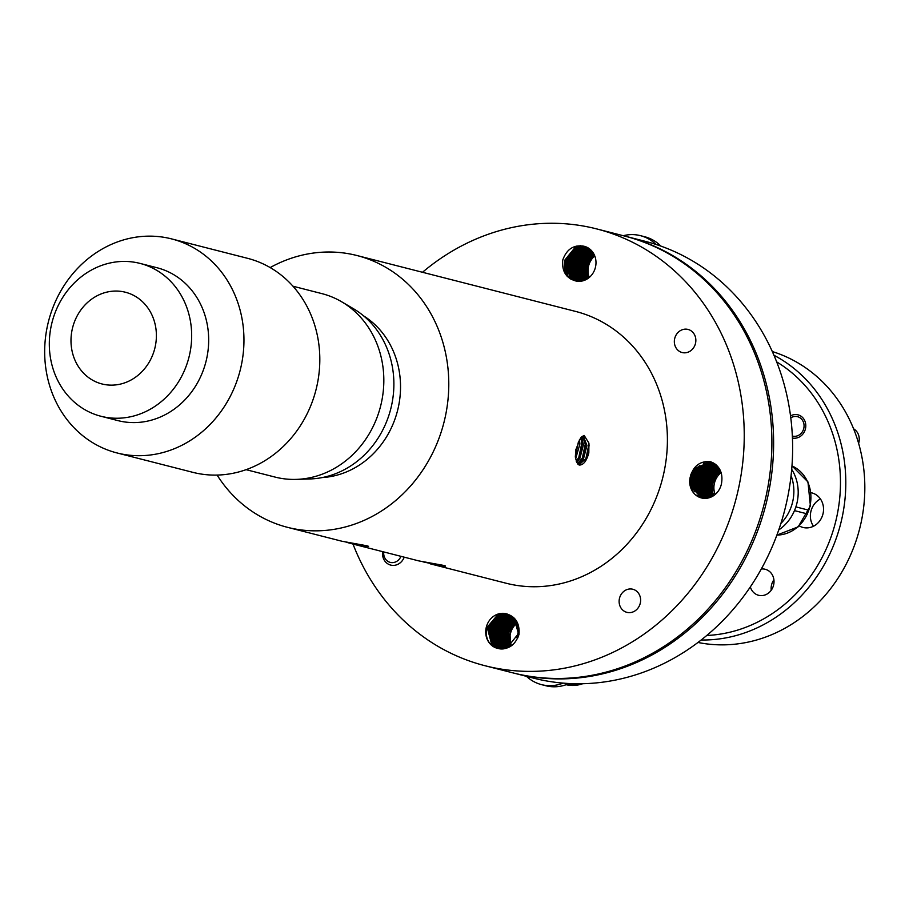 <?xml version="1.0" encoding="UTF-8"?>
<svg xmlns="http://www.w3.org/2000/svg" width="909" height="909" viewBox="0 0 909 909"><rect width="100%" height="100%" fill="white"/><g stroke="black" fill="none" stroke-linecap="round" stroke-linejoin="round"><path stroke-width="1.36" d="M383.757 551.933A10.022 8.976 -75.7 0 0 390.177 562.364A10.022 8.976 -75.7 0 0 400.949 556.331M404.221 557.172A12.521 11.215 104.3 0 1 390.7 565.091A12.521 11.215 104.3 0 1 390.62 565.068A12.521 11.215 104.3 0 1 382.644 551.649M563.114 683.114A42.075 37.678 104.3 0 1 541.503 684.625A42.075 37.678 104.3 0 1 526.47 676.33M569.079 683.523A42.075 37.678 104.3 0 1 545.82 685.738L541.503 684.625M623.279 235.715A42.075 37.678 104.3 0 1 640.447 235.658A42.075 37.678 104.3 0 1 656.003 244.453M640.447 235.658L644.765 236.76A42.075 37.678 104.3 0 1 660.877 246.112M791.069 475.657A42.075 37.678 104.3 0 1 780.888 523.459M791.705 469.362A42.075 37.678 104.3 0 1 778.729 529.958M795.875 506.892L808.783 510.188A36.065 32.304 -75.7 0 0 791.978 465.897M791.978 465.885L807.953 481.929L810.408 505.927L798.159 526.856L776.888 535.083A36.065 32.304 -75.7 0 0 807.306 513.903L808.783 510.188M807.306 513.903L794.466 510.619L807.646 513.971M858.641 443.376A12.521 11.215 -75.7 0 0 858.96 442.138A12.521 11.215 -75.7 0 0 853.608 428.821M792.364 436.036A10.022 8.976 -75.7 0 0 803.829 428.162A10.022 8.976 -75.7 0 0 800.556 418.185A10.022 8.976 -75.7 0 0 790.796 417.856M124.158 291.937A47.336 42.382 104.3 0 1 155.098 347.181A47.336 42.382 104.3 0 1 103.228 384.257A47.336 42.382 104.3 0 1 72.288 329.013A47.336 42.382 104.3 0 1 124.158 291.937M137.929 262.906A78.89 70.641 104.3 0 1 140.043 263.405A78.89 70.641 104.3 0 1 189.231 356.169A78.89 70.641 104.3 0 1 103.058 416.765A78.89 70.641 104.3 0 1 100.956 416.265A78.89 70.641 104.3 0 1 51.756 323.513A78.89 70.641 104.3 0 1 137.929 262.906M140.043 263.405L157.052 267.757A78.89 70.641 104.3 0 1 206.241 360.509A78.89 70.641 104.3 0 1 120.068 421.117A78.89 70.641 104.3 0 1 117.965 420.617L100.956 416.265M168.722 238.215A110.444 98.899 104.3 0 1 171.676 238.919A110.444 98.899 104.3 0 1 240.544 368.781A110.444 98.899 104.3 0 1 119.897 453.636A110.444 98.899 104.3 0 1 116.954 452.932A110.444 98.899 104.3 0 1 48.086 323.07A110.444 98.899 104.3 0 1 168.722 238.215M171.676 238.919L247.543 258.315A110.444 98.899 104.3 0 1 316.4 388.177A110.444 98.899 104.3 0 1 195.765 473.032A110.444 98.899 104.3 0 1 192.81 472.328L116.954 452.932M292.982 286.221L321.877 293.618A94.672 84.776 104.3 0 1 341.773 301.845A94.672 84.776 104.3 0 1 380.553 406.334A94.672 84.776 104.3 0 1 296.379 479.384A94.672 84.776 104.3 0 1 277.495 477.657A94.672 84.776 104.3 0 1 274.972 477.055L246.078 469.669M341.773 301.845L353.578 308.799A90.73 81.242 104.3 0 1 390.745 408.936A90.73 81.242 104.3 0 1 310.071 478.952L296.379 479.384M322.286 477.555A86.775 77.708 -75.7 0 0 397.528 410.675A86.775 77.708 -75.7 0 0 363.623 315.889M625.222 236.215A225.432 201.866 104.3 0 1 626.085 236.431A225.432 201.866 104.3 0 1 768.162 494.826A225.432 201.866 104.3 0 1 514.392 673.239A225.432 201.866 104.3 0 1 513.528 673.024M514.392 673.239L533.401 678.103A225.432 201.866 -75.7 0 0 787.171 499.689A225.432 201.866 -75.7 0 0 645.095 241.294L626.085 236.431M706.747 635.471A146.281 130.987 -75.7 0 0 836.928 516.142A146.281 130.987 -75.7 0 0 776.695 361.907M773.968 355.26A150.292 134.577 104.3 0 1 842.166 517.289A150.292 134.577 104.3 0 1 701.157 639.993M697.953 642.458A150.292 134.577 -75.7 0 0 861.187 522.152A150.292 134.577 -75.7 0 0 772.332 351.556M518.119 632.891A17.839 15.976 -75.7 0 0 517.255 635.834A17.839 15.976 -75.7 0 0 516.971 637.55M771.241 590.214A13.43 12.022 104.3 0 1 771.457 585.351A13.43 12.022 104.3 0 1 773.911 579.794M761.288 569A13.43 12.022 104.3 0 1 765.23 569.273A13.43 12.022 104.3 0 1 773.695 584.657A13.43 12.022 104.3 0 1 758.572 595.281A13.43 12.022 104.3 0 1 750.334 586.896M790.546 415.89A11.919 10.681 104.3 0 1 797.988 414.834A11.919 10.681 104.3 0 1 805.51 428.503A11.919 10.681 104.3 0 1 792.443 438.024M813.475 526.254A17.839 15.976 104.3 0 1 810.805 511.881A17.839 15.976 104.3 0 1 820.452 498.984M811.01 492.712A17.839 15.976 104.3 0 1 811.873 492.905A17.839 15.976 104.3 0 1 823.111 513.346A17.839 15.976 104.3 0 1 803.033 527.459A17.839 15.976 104.3 0 1 799.238 525.879M718.587 470.453A28.054 25.122 -75.7 0 0 717.167 472.316M715.19 475.566A28.054 25.122 -75.7 0 0 712.27 483.622M502.859 627.312A28.054 25.122 104.3 0 1 505.37 622.301M507.017 619.915A28.054 25.122 104.3 0 1 508.256 618.415M509.188 617.393A28.054 25.122 104.3 0 1 509.915 616.677M510.472 616.154A28.054 25.122 104.3 0 1 510.835 615.825L509.347 616.382M592.032 254.247A28.054 25.122 -75.7 0 0 590.384 256.633M587.873 261.644A28.054 25.122 -75.7 0 0 586.385 266.587A28.054 25.122 -75.7 0 0 585.794 270.746M619.404 598.679A11.919 10.681 104.3 0 1 632.823 589.248A11.919 10.681 104.3 0 1 640.334 602.917A11.919 10.681 104.3 0 1 626.915 612.348A11.919 10.681 104.3 0 1 619.404 598.679M674.626 338.864A11.919 10.681 104.3 0 1 688.045 329.433A11.919 10.681 104.3 0 1 695.567 343.091A11.919 10.681 104.3 0 1 682.148 352.533A11.919 10.681 104.3 0 1 674.626 338.864M719.314 468.589L710.793 463.533L695.09 469.442L690.999 477.702L691.101 486.815L701.6 497.984M690.136 477.486L690.136 477.486A17.839 15.976 104.3 0 0 701.373 497.927A17.839 15.976 104.3 0 0 721.451 483.815L721.451 483.815C723.348 472.578 719.485 465.147 709.861 461.511C699.555 461.102 692.988 466.431 690.136 477.486L694.226 469.226L709.929 463.317L721.439 473.396M716.996 465.669L712.372 463.954L717.86 466.612M711.94 463.874L696.828 469.885L692.726 478.145L692.828 487.258L702.475 498.166M702.043 498.075L691.965 487.031L691.863 477.929L695.953 469.669L710.656 463.488M711.952 463.817L712.804 464.09M716.258 464.976L714.099 464.397M712.77 464.204L698.555 470.328L694.453 478.588L694.556 487.701L703.373 498.291M702.93 498.234L693.692 487.474L693.59 478.373L697.692 470.112L712.361 464.033M713.679 464.26L716.508 465.203M713.599 464.579L700.282 470.771L696.18 479.032L696.283 488.144L704.293 498.359M703.827 498.337L695.419 487.917L695.317 478.816L699.419 470.555L713.19 464.385M714.406 465.01L702.009 471.214L697.907 479.475L698.01 488.576L705.214 498.371M704.748 498.371L697.146 488.36L697.044 479.248L701.146 470.998L714.008 464.794M715.201 465.51L703.736 471.657L699.635 479.918L699.737 489.019L706.157 498.325M705.679 498.359L698.873 488.803L698.771 479.691L702.873 471.43L714.804 465.249M715.985 466.056L705.464 472.101L701.373 480.361L701.464 489.462L707.111 498.212M706.634 498.28L700.6 489.247L700.509 480.134L704.6 471.873L715.599 465.772M716.746 466.669L707.191 472.544L703.1 480.804L703.191 489.906L708.088 498.03M707.6 498.132L702.327 489.69L702.237 480.577L706.327 472.316L716.372 466.351M717.496 467.351L708.918 472.987L704.827 481.236L704.929 490.349L709.088 497.78M708.588 497.916L704.066 490.133L703.964 481.02L708.054 472.76L717.121 466.999M718.224 468.112L710.645 473.419L706.554 481.679L706.657 490.792L710.099 497.45M709.588 497.632L705.793 490.565L705.691 481.463L709.781 473.203L717.86 467.726M718.928 468.953L712.372 473.862L708.281 482.122L708.384 491.235L711.133 497.03M710.611 497.257L707.52 491.008L707.418 481.906L711.508 473.646L718.576 468.521M719.61 469.885L714.099 474.305L710.009 482.565L710.111 491.678L712.201 496.507M711.667 496.78L709.247 491.451L709.145 482.349L713.235 474.089L719.269 469.408M720.258 470.93L715.837 474.748L711.736 483.009L711.838 492.121L713.304 495.871M712.747 496.2L710.974 491.894L710.872 482.793L714.974 474.532L719.939 470.396M721.11 472.6A17.839 15.976 -75.7 0 0 714.326 483.668A17.839 15.976 -75.7 0 0 715.133 494.519M713.86 495.496L712.701 492.337L712.599 483.224L716.701 474.975L720.576 471.498M506.665 613.882L497.905 614.541L486.576 627.994C485.111 638.732 488.951 645.572 498.098 648.481A17.839 15.976 104.3 0 1 497.382 648.322A17.839 15.976 104.3 0 1 486.145 627.88A17.839 15.976 104.3 0 1 505.506 613.598L506.233 613.768M498.098 648.481C508.211 649.98 515.164 645.322 518.982 634.516C519.903 623.131 515.414 616.154 505.506 613.598C514.948 616.597 519.073 623.494 517.891 634.323L507.142 647.912L499.825 648.856M517.789 637.891L518.755 634.539L513.858 617.779L507.097 613.984M507.517 614.154L499.632 614.984L488.303 628.437L492.633 645.049L498.496 648.583M497.837 648.424L491.769 644.822L487.44 628.21L498.768 614.768L507.097 614.018M508.358 614.484L501.359 615.427L490.031 628.869L494.371 645.492L499.564 648.81M499.075 648.719L493.507 645.265L489.167 628.653L500.495 615.2L507.938 614.314M509.176 614.859L503.086 615.87L491.769 629.312L496.098 645.924L500.473 648.924M500.018 648.878L495.235 645.708L490.905 629.096L502.222 615.643L508.767 614.666M509.983 615.302L504.825 616.313L493.496 629.755L497.825 646.367L501.382 648.969M500.916 648.958L496.962 646.151L492.633 629.539L503.961 616.086L509.585 615.075M510.778 615.791L506.552 616.756L495.223 630.198L499.552 646.81L502.302 648.969M501.836 648.981L498.689 646.594L494.36 629.982L505.688 616.529L510.392 615.541M511.562 616.336L508.279 617.188L496.95 630.641L501.279 647.253L503.234 648.89M502.768 648.935L500.416 647.038L496.087 630.426L507.415 616.972L511.176 616.052M512.324 616.95L510.006 617.631L498.677 631.085L503.007 647.697L504.188 648.753M503.711 648.833L502.143 647.481L497.814 630.869L509.142 617.416L511.949 616.643M513.074 617.643L511.733 618.075L500.404 631.528L505.165 648.549M504.677 648.662L499.541 631.301L510.869 617.859L512.699 617.291M513.801 618.393L502.132 631.971L506.154 648.265M505.665 648.424L501.268 631.744L513.437 618.006M514.505 619.234L503.859 632.414L507.177 647.901M506.665 648.094L502.995 632.187L514.153 618.802M515.187 620.177L505.586 632.857L508.211 647.435M507.688 647.685L504.722 632.63L514.846 619.688M515.835 621.222L507.313 633.289L509.279 646.867L507.949 633.539M508.745 647.174L506.449 633.073L515.517 620.677M516.835 623.222A17.839 15.976 -75.7 0 0 510.347 634.062A17.839 15.976 -75.7 0 0 511.358 645.424M509.051 633.732L509.915 633.959L509.04 633.766L510.381 646.163M509.824 646.538L508.188 633.516L516.153 621.79M510.949 645.754L509.915 633.959M585.18 246.578L576.874 247.328L565.546 260.781L569.875 277.393L575.931 280.995M584.328 246.328L583.612 246.169A17.839 15.976 104.3 0 1 584.328 246.328A17.839 15.976 104.3 0 1 595.565 266.769A17.839 15.976 104.3 0 1 576.204 281.051C567.057 278.131 563.216 271.302 564.682 260.553L576.011 247.1L584.76 246.453M586.021 246.873L578.601 247.771L567.273 261.213L571.602 277.824L576.817 281.165M576.374 281.086L570.738 277.609L566.409 260.997L577.738 247.543L585.601 246.714M586.839 247.225L580.328 248.214L569 261.656L573.329 278.268L577.715 281.267M577.272 281.222L572.465 278.052L568.136 261.44L579.465 247.987L586.43 247.043M587.646 247.634L582.055 248.657L570.727 262.099L575.056 278.711L578.635 281.324M578.158 281.301L574.193 278.495L569.863 261.883L581.192 248.43L587.248 247.43M588.441 248.1L583.783 249.089L572.454 262.542L576.783 279.154L579.567 281.324M579.101 281.335L575.92 278.938L571.591 262.326L582.919 248.873L588.043 247.862M589.214 248.623L585.51 249.532L574.181 262.985L578.51 279.597L580.51 281.256M580.033 281.301L577.647 279.381L573.318 262.769L584.646 249.316L588.827 248.362M589.975 249.214L587.237 249.975L575.908 263.428L580.249 280.04L581.476 281.131M580.987 281.211L579.385 279.813L575.045 263.201L586.373 249.759L589.6 248.918M590.725 249.873L588.975 250.418L577.647 263.871L582.453 280.938M581.965 281.04L581.112 280.256L576.783 263.644L588.1 250.202L590.35 249.532M591.452 250.6L579.374 264.314L583.453 280.665M582.953 280.813L578.51 264.087L589.839 250.645L591.089 250.225M592.157 251.407L581.101 264.758L584.464 280.313M583.953 280.506L580.237 264.53L591.804 250.998M592.838 252.316L582.828 265.189L585.51 279.87M584.987 280.108L581.965 264.974L592.498 251.85M593.486 253.316L584.555 265.633L586.589 279.324M586.044 279.608L583.692 265.417L593.168 252.804M594.111 254.452L586.282 266.076L587.691 278.643M587.134 279.006L585.419 265.86L593.804 253.872M594.759 255.929A17.839 15.976 -75.7 0 0 588.441 266.632A17.839 15.976 -75.7 0 0 589.248 277.472M588.259 278.256L587.146 266.303L594.406 255.077M583.612 246.169C573.511 244.669 566.546 249.327 562.728 260.133C561.807 271.53 566.296 278.495 576.204 281.051L575.499 280.892M582.908 437.263L585.555 445.126L582.521 457.818L577.465 463.738M578.022 464.363L583.453 459.011L586.953 445.41L583.76 437.331L579.169 440.206M580.885 438.24L582.033 444.41L578.999 457.102L576.238 461.249M576.738 462.397L579.931 458.295L583.442 444.694L581.737 437.649M575.317 456.704L578.431 441.774L575.317 456.727L576.795 462.499L579.385 465.056M575.602 458.931L579.919 443.99L579.476 439.774M581.419 436.99L582.351 437.047M352.999 544.071A225.432 201.866 -75.7 0 0 485.008 665.729A225.432 201.866 -75.7 0 0 738.778 487.315A225.432 201.866 -75.7 0 0 596.702 228.92A225.432 201.866 -75.7 0 0 422.503 272.28M596.702 228.92L624.358 235.988A225.432 201.866 104.3 0 1 766.435 494.382A225.432 201.866 104.3 0 1 512.665 672.808L485.008 665.729M422.969 561.842L443.376 566.239C446.149 566.341 446.194 566.057 443.49 565.375L418.856 560.91L353.374 544.161L366.452 546.57L356.976 544.105M433.843 563.762L443.376 566.239C446.149 566.341 446.194 566.057 443.49 565.375M217.103 475.077A140.27 125.612 -75.7 0 0 287.483 527.322L341.943 541.241L366.429 545.684C369.247 546.377 369.247 546.673 366.452 546.57C369.247 546.673 369.247 546.377 366.429 545.684M346.079 542.184L353.374 544.161M430.264 563.83L506.108 583.226A140.27 125.612 -75.7 0 0 664.013 472.203A140.27 125.612 -75.7 0 0 575.602 311.423L356.987 255.531A140.27 125.612 -75.7 0 0 270.166 267.576M579.249 465.033C583.305 465.192 586.498 461.181 588.827 452.977L588.907 443.137L584.169 435.445L580.624 437.843L575.84 449.66L575.329 457.011L576.795 462.499M287.483 527.322A140.27 125.612 -75.7 0 0 445.387 416.299A140.27 125.612 -75.7 0 0 356.987 255.531M588.907 443.137L589.066 445.83L586.044 458.522L578.942 464.931M588.987 443.91L585.805 459M583.248 435.729L584.407 437.604M585.464 443.194L582.283 458.284M581.953 442.49L578.76 457.579M581.26 250.305L573.09 262.792L574.465 276.188M576.499 279.483L577.579 280.722M584.782 247.225L583.135 247.839M579.533 249.861L571.363 262.349L572.738 275.745M574.772 279.04L575.851 280.279M583.055 246.793L581.396 247.396M577.806 249.418L569.636 261.906L571.011 275.302M573.045 278.597L574.124 279.836M582.783 245.964L582.18 246.1M581.328 246.35L579.669 246.953M576.079 248.975L567.909 261.462L569.273 274.859M571.318 278.154L572.397 279.404M580.465 245.657L577.942 246.509M574.352 248.532L566.182 261.019L567.546 274.416M569.591 277.711L571.079 279.37M576.192 246.078L564.455 260.576L567 276.063M514.108 620.813L506.222 633.096L507.597 646.492M512.665 620.165L504.495 632.653L505.87 646.06M510.938 619.722L502.768 632.209L504.143 645.617M509.21 619.279L501.041 631.766L502.404 645.174M511.812 616.529L511.074 616.825M507.483 618.836L499.314 631.323L500.677 644.731M502.722 648.015L503.438 648.867M505.756 618.393L497.587 630.891L498.95 644.288M500.995 647.583L502.075 648.821M509.279 615.325L507.62 615.938M504.029 617.961L495.859 630.448L497.223 643.845M499.268 647.14L500.348 648.378M507.552 614.882L505.893 615.495M502.302 617.518L494.132 630.005L495.496 643.402M497.53 646.697L498.621 647.935M500.564 617.075L492.405 629.562L493.769 642.958M495.803 646.254L496.882 647.503M498.552 616.836L490.667 629.119L492.042 642.515M494.076 645.81L495.155 647.06M718.803 470.328L715.122 473.748L710.77 492.814L712.02 496.212M713.042 473.737L709.043 492.371L710.293 495.769M715.349 469.442L711.667 472.862L707.316 491.928L708.566 495.325M713.622 468.999L709.94 472.419L705.589 491.485L706.838 494.882M716.224 466.249L715.485 466.544M711.895 468.555L708.213 471.976L703.861 491.042L705.1 494.439M715.258 465.544L713.758 466.101M710.168 468.112L706.486 471.532L702.134 490.599L703.373 494.007M705.418 497.303L706.282 498.314M713.701 465.044L712.031 465.658M708.429 467.669L704.759 471.089L700.396 490.156L701.646 493.564M703.691 496.859L704.77 498.098M714.997 463.954L713.485 464.204M711.963 464.601L710.293 465.215M706.702 467.226L703.032 470.646L698.669 489.712L699.919 493.121M701.964 496.416L703.043 497.666M714.224 463.431L711.758 463.772M710.236 464.158L708.566 464.772M704.975 466.794L701.305 470.214L696.942 489.269L698.192 492.678M700.237 495.984L701.316 497.223M713.429 462.954L709.997 463.329M708.509 463.715L706.838 464.329M703.248 466.351L699.566 469.771L695.215 488.826L696.464 492.235M698.51 495.541L699.589 496.78M712.622 462.533L707.645 463.033M706.782 463.283L705.111 463.885M701.521 465.908L697.839 469.328L693.487 488.394L694.737 491.792M696.783 495.098L697.851 496.337M711.792 462.158L703.384 463.442M699.794 465.465L696.112 468.885L691.76 487.951L693.01 491.349M710.918 461.829L694.385 468.442L690.851 474.441M585.862 276.109A28.054 25.122 -75.7 0 0 586.248 278.733M502.2 648.094A28.054 25.122 104.3 0 1 501.938 647.265M501.609 646.094A28.054 25.122 104.3 0 1 501.234 644.401M500.848 641.777A28.054 25.122 104.3 0 1 500.779 636.414M507.688 638.186A28.054 25.122 -75.7 0 0 507.756 643.538M508.142 646.174A28.054 25.122 -75.7 0 0 508.392 647.344M706.066 497.325A28.054 25.122 104.3 0 1 705.77 496.337M705.407 494.928A28.054 25.122 104.3 0 1 705.02 492.848M704.691 489.36A28.054 25.122 104.3 0 1 705.361 481.861M583.169 683.693L566.125 684.716A36.065 32.304 -75.7 0 0 582.771 683.704M583.635 437.297L582.226 437.013"/></g></svg>

